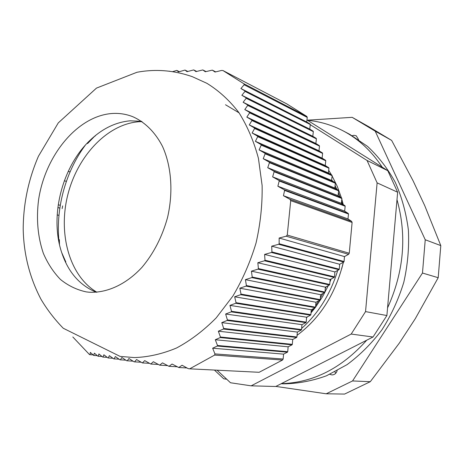 <?xml version="1.0" encoding="UTF-8"?>
<svg xmlns="http://www.w3.org/2000/svg" width="464" height="464" viewBox="0 0 464 464"><rect width="100%" height="100%" fill="white"/><g stroke="black" fill="none" stroke-linecap="round" stroke-linejoin="round"><path stroke-width="0.7" d="M58.458 239.494L58.824 239.569M57.182 214.936L58.957 215.354M58.232 204.804L60.268 205.303M64.328 180.774L66.387 181.349M68.237 171.355L70.064 171.889M81.026 150.336L81.571 150.51M306.565 317.741L307.522 316.744M311.019 312.858L315.172 307.707M315.456 307.325L322.451 296.856L328.35 285.563M329.933 281.944L331.116 279.015M331.685 179.748L332.444 180.995M335.083 185.71L336.876 189.353M338.389 192.763L340.031 196.933M341.562 201.399L342.345 204.003M344.59 256.499L344.381 257.613M343.406 262.23L341.736 268.644M302.679 327.52L301.664 328.292M57.855 207.588L59.833 208.069L59.902 207.617M310.259 124.677L367.065 160.474L377.116 182.862L365.545 311.605L351.19 334.063L251.146 385.833L230.498 382.759L217.071 370.197M306.965 119.944L387.782 170.682L397.642 192.229L386.895 315.537L373.039 336.997L275.72 386.495L251.146 385.833M387.782 170.682L367.065 160.474M386.895 315.537L365.545 311.605M377.116 182.862L397.642 192.229M351.19 334.063L373.039 336.997M297.064 335.327C320.276 318.02 335.692 293.666 343.319 262.276M344.462 256.58L348.58 254.324L349.253 253.24L352.106 222.459L351.637 221.351L289.907 199.294L290.725 200.639L287.257 235.08L286.184 236.199L348.58 254.324M343.238 204.589L341.806 199.137M341.423 197.838L337.328 186.516L332.102 175.943M331.522 174.928L328.698 170.369M306.594 317.405L306.872 317.08M311.1 311.889L313.589 308.537M315.694 305.503L318.704 300.794M320.398 297.934L322.793 293.579M325.264 288.625L326.134 286.74M301.652 328.442C318.524 313.194 330.542 293.845 337.711 270.39M335.379 188.384L334.915 187.207M332.091 180.769L331.667 179.893M307.574 120.327C319.963 121.458 331.859 124.99 343.256 130.923L349.757 134.351L367.523 146.375C378.375 156.455 387.631 168.438 395.282 182.329C401.83 197.136 406.197 213.051 408.395 230.069C409.236 247.428 407.717 264.782 403.837 282.129C398.634 299.123 391.372 314.957 382.058 329.631C371.739 343.343 360.076 355.012 347.066 364.646L326.54 375.765C312.289 380.927 298.033 383.624 283.771 383.844L281.103 383.757M343.256 130.923C358.672 139.055 371.652 151.142 382.203 167.179M396.993 199.653C407.061 235.729 403.918 271.805 387.562 307.887M366.728 340.205C341.637 368.265 313.171 382.742 281.329 383.641M329.852 374.32L331.899 374.912C334.486 374.86 336.238 373.45 337.148 370.684M334.909 371.867L335.733 373.288M358.591 139.629L356.213 135.79L353.928 135.297L352.205 135.691M307.354 120.188L352.17 117.334L375.219 131.173L391.645 140.401L413.117 180.844L424.711 205.587L440.8 245.601L425.239 239.76L422.478 273.035L438.202 277.704L415.263 318.727L399.278 343.169L370.295 381.692L352.553 380.95L326.209 393.791L344.572 394.081L370.295 381.692M422.478 273.035L352.553 380.95M326.209 393.791L275.865 386.419M226.722 379.227L223.723 378.786L214.426 370.063M391.645 140.401L369.048 126.846L352.17 117.334M375.219 131.173L425.239 239.76M438.202 277.704L440.8 245.601M206.898 83.317C218.793 90.613 229.436 100.346 238.838 112.508C247.312 125.959 253.843 141.23 258.425 158.334L262.131 185.565C262.456 204.641 260.426 223.799 256.035 243.037C250.34 261.928 242.631 279.589 232.922 296.009L216.236 317.846C203.795 330.443 190.571 340.495 176.558 347.994C162.371 353.922 148.306 357.118 134.363 357.582L120.101 356.404L63.261 328.257C54.607 319.377 47.171 309.697 40.954 299.21C29.609 277.466 23.687 254.063 23.2 229.007C23.322 203.812 28.408 179.556 38.442 156.235L58.284 122.885L96.489 88.096L136.996 72.262C155.568 68.829 174.023 70.308 192.374 76.705L206.898 83.317M133.064 361.166L126.73 360.766L121.881 357.518L120.379 359.844L119.944 359.78L115.345 356.561L114.08 358.887L113.68 358.829L109.342 355.65L108.303 357.976L107.938 357.912L103.861 354.774L103.031 357.094L102.701 357.036L98.884 353.945L98.246 356.259L97.945 356.201L94.383 353.15L93.647 355.407L90.335 352.391L90.028 354.693L89.511 354.589L72.813 336.968M127.2 360.835L128.957 358.515L134.044 361.798L134.548 361.868L136.573 359.548L142.425 362.935L144.704 360.621L150.8 364.037L153.352 361.729L159.668 365.168L162.481 362.865L169 366.334L172.069 364.037L178.768 367.523L182.079 365.238L188.245 368.66L189.695 368.828L214.623 355.076L214.948 353.904L212.645 348.203L217.314 346.051L287.419 352.193L287.726 351.7L217.494 345.489L217.314 346.051M217.494 345.489L215.308 339.735L220.197 337.572L292.013 344.845L292.32 344.358L220.406 337.003L220.197 337.572M220.406 337.003L218.341 331.203L223.468 329.04L296.618 337.473L296.925 336.98L223.7 328.466L223.468 329.04M223.7 328.466L221.78 322.625L227.134 320.467L301.246 330.066L301.559 329.573L227.395 319.893L227.134 320.467M227.395 319.893L225.637 314.018L231.223 311.872L305.892 322.631L306.205 322.132L231.507 311.298L231.223 311.872M231.507 311.298L229.929 305.399L235.735 303.27L310.561 315.166L310.868 314.667L236.048 302.696L235.735 303.27M236.048 302.696L234.656 296.792L240.671 294.681L315.242 307.667L315.555 307.168L241.019 294.106L240.671 294.681M241.019 294.106L239.818 288.202L246.036 286.12L319.945 300.138L320.259 299.64L246.407 285.551L246.036 286.12M246.407 285.551L245.41 279.653L251.813 277.605L324.672 292.581L324.986 292.076L252.213 277.037L251.813 277.605M252.213 277.037L251.418 271.162L257.99 269.155L329.411 284.995L329.73 284.484L258.413 268.592L257.99 269.155M258.413 268.592L257.827 262.746L264.544 260.774L334.173 277.373L334.492 276.863L264.99 260.217L264.544 260.774M264.99 260.217L264.602 254.411L271.446 252.486L338.958 269.723L339.277 269.207L271.916 251.935L271.446 252.486M271.916 251.935L271.718 246.175L278.667 244.29L343.754 262.038L344.079 261.522L279.16 243.751L278.667 244.29M279.16 243.751L279.142 238.038L286.184 236.199M289.907 199.294L283.452 195.721L284.589 190.402L348.505 214.02L348.284 213.504L284.217 189.77L284.589 190.402M284.217 189.77L277.872 186.232L279.195 181.001L345.175 206.231L344.955 205.714L278.847 180.38L279.195 181.001M278.847 180.38L272.623 176.883L274.131 171.75L341.875 198.499L341.661 197.989L273.806 171.141L274.131 171.75M273.806 171.141L267.728 167.701L269.439 162.673L338.604 190.832L338.384 190.327L269.137 162.075L269.439 162.673M269.137 162.075L263.221 158.7L265.124 153.787L335.356 183.228L335.141 182.723L264.851 153.201L265.124 153.787M264.851 153.201L259.109 149.901L261.203 145.11L332.131 175.682L331.922 175.183L260.959 144.542L261.203 145.11M260.959 144.542L255.409 141.334L257.694 136.665L328.935 168.194L328.727 167.701L257.474 136.114L257.694 136.665M257.474 136.114L252.132 133L254.597 128.464L325.769 160.77L325.554 160.277L254.4 127.931L254.597 128.464M254.4 127.931L249.272 124.926L251.906 120.518L322.619 153.398L322.41 152.911L251.737 120.002L251.906 120.518M251.737 120.002L246.831 117.108L249.615 112.833L319.499 146.09L319.29 145.603L249.475 112.334L249.615 112.833M249.475 112.334L244.789 109.562L247.712 105.415L316.402 138.835L316.193 138.353L247.602 104.934L247.712 105.415M247.602 104.934L243.136 102.283L246.181 98.264L313.328 131.637L313.125 131.161L246.088 97.8L246.181 98.264M246.088 97.8L241.848 95.277L244.992 91.379L310.277 124.497L310.074 124.021L244.928 90.927L244.992 91.379M244.928 90.927L240.897 88.531L244.134 84.755L307.255 117.409L306.832 116.423L286.677 103.832L222.923 70.522L244.035 83.845L244.134 84.755M172.631 71.63L176.778 70.412L178.541 71.914L185.008 70.076L187.021 71.676L193.691 69.919L195.947 71.624L202.803 69.942L205.297 71.752L212.309 70.134L215.035 72.042L221.514 70.464L222.923 70.522M169.261 71.172L169.58 71.207M111.383 113.552C118.72 112.961 125.802 113.987 132.629 116.638C144.803 121.986 155.191 132.182 162.493 146.38C171.442 166.153 173.414 192.166 167.533 217.541C162.232 236.733 153.735 253.303 142.036 267.264C126.15 284.473 106.801 293.242 89.001 292.204L86.275 291.897C76.798 289.843 68.202 285.708 60.494 279.49C53.447 272.235 47.734 263.511 43.343 253.309C37.787 236.918 36.186 219.194 38.541 200.129C44.892 156.182 76.78 116.505 111.383 113.552M96.35 292.262C79.1 285.186 67.28 271.115 60.894 250.05C50.002 214.165 62.669 166.269 89.877 140.464C102.161 128.696 115.588 122.142 130.152 120.814L141.566 121.301M62.657 205.894L62.135 208.626M59.369 239.679L59.479 244.615M239.076 112.851L225.51 104.754M287.257 235.08L349.253 253.24M189.695 368.828L259.132 372.29L282.512 360.047L283.156 359.02L214.948 353.904M282.512 360.047L214.623 355.076M244.035 83.845L306.832 116.423M352.106 222.459L290.725 200.639M176.778 70.412L179.342 71.665M185.008 70.076L187.792 71.45M193.691 69.919L196.69 71.421M202.803 69.942L206.004 71.566M212.309 70.134L215.696 71.879M125.808 360.157L120.379 359.844M119.08 359.177L114.08 358.887M112.874 358.243L108.303 357.976M107.19 357.344L103.031 357.094M102.01 356.485L98.246 356.259M97.307 355.662L93.919 355.459M186.946 367.94L178.768 367.523M176.854 366.74L169 366.334M167.162 365.568L159.668 365.168M157.917 364.42L150.8 364.037M149.135 363.3L142.425 362.935M140.841 362.216L134.548 361.868M93.061 354.879L90.028 354.693M306.205 322.132L306.611 317.219L310.561 315.166M301.559 329.573L301.965 324.661L305.892 322.631M296.925 336.98L297.337 332.073L301.246 330.066M292.32 344.358L292.732 339.457L296.618 337.473M287.726 351.7L288.144 346.811L292.013 344.845M283.156 359.02L283.574 354.131L287.419 352.193M310.074 124.021L306.727 122.009L307.255 117.409M313.125 131.161L309.749 129.12L310.277 124.497M316.193 138.353L312.8 136.283L313.328 131.637M319.29 145.603L315.874 143.498L316.402 138.835M322.41 152.911L318.971 150.777L319.499 146.09M325.554 160.277L322.091 158.108L322.619 153.398M328.727 167.701L325.235 165.497L325.769 160.77M331.922 175.183L328.408 172.95L328.935 168.194M335.141 182.723L331.603 180.461L332.131 175.682M338.384 190.327L334.828 188.03L335.356 183.228M341.661 197.989L338.07 195.657L338.604 190.832M344.955 205.714L341.347 203.348L341.875 198.499M348.284 213.504L344.648 211.103L345.175 206.231M351.637 221.351L347.971 218.921L348.505 214.02M344.079 261.522L344.462 256.569L279.142 238.038M339.277 269.207L339.665 264.26L343.754 262.038M334.492 276.863L334.886 271.921L338.958 269.723M329.73 284.484L330.124 279.548L334.173 277.373M324.986 292.076L325.38 287.146L329.411 284.995M320.259 299.64L320.659 294.71L324.672 292.581M315.555 307.168L315.955 302.244L319.945 300.138M310.868 314.667L311.274 309.749L315.242 307.667M94.882 135.998L87.597 143.521L87.041 143.335M95.137 136.085L95.746 135.297M65.453 262.067L65.83 261.969L65.36 261.882M65.83 261.969L61.642 252.457M255.409 141.334L328.408 172.95M252.132 133L325.235 165.497M249.272 124.926L322.091 158.108M246.831 117.108L318.971 150.777M244.789 109.562L315.874 143.498M243.136 102.283L312.8 136.283M241.848 95.277L309.749 129.12M240.897 88.531L306.727 122.009M283.452 195.721L347.971 218.921M277.872 186.232L344.648 211.103M272.623 176.883L341.347 203.348M267.728 167.701L338.07 195.657M263.221 158.7L334.828 188.03M259.109 149.901L331.603 180.461M234.656 296.792L311.274 309.749M239.818 288.202L315.955 302.244M245.41 279.653L320.659 294.71M251.418 271.162L325.38 287.146M257.827 262.746L330.124 279.548M264.602 254.411L334.886 271.921M271.718 246.175L339.665 264.26M212.645 348.203L283.574 354.131M215.308 339.735L288.144 346.811M218.341 331.203L292.732 339.457M221.78 322.625L297.337 332.073M225.637 314.018L301.965 324.661M229.929 305.399L306.611 317.219M142.019 121.603L138.771 121.736C107.01 124.172 77.186 156.461 67.669 195.35C58.006 234.198 69.571 276.179 96.889 292.221M85.144 145.4C65.146 172.469 55.222 210.001 59.218 243.42"/></g></svg>
